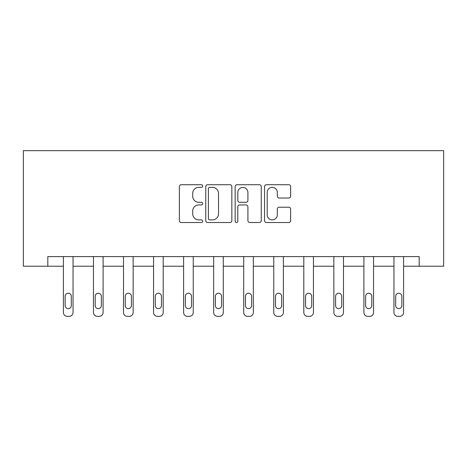 <?xml version="1.0" encoding="UTF-8"?>
<svg xmlns="http://www.w3.org/2000/svg" width="467" height="467" viewBox="0 0 467 467"><rect width="100%" height="100%" fill="white"/><g stroke="black" fill="none" stroke-linecap="round" stroke-linejoin="round"><path stroke-width="0.7" d="M202.684 186.041A1.325 1.325 0 0 0 201.359 184.716L181.272 184.716A1.891 1.891 0 0 0 179.381 186.607L179.381 220.64A1.891 1.891 0 0 0 181.272 222.531L201.359 222.531A1.325 1.325 0 0 0 202.684 221.206A1.325 1.325 0 0 0 201.359 219.887L198.761 219.887A6.048 6.048 0 0 1 192.708 213.833L192.708 210.996A6.048 6.048 0 0 1 198.761 204.949L201.359 204.949A1.325 1.325 0 0 0 202.684 203.624A1.325 1.325 0 0 0 201.359 202.299L198.761 202.299A6.048 6.048 0 0 1 192.708 196.251L192.708 193.414A6.048 6.048 0 0 1 198.761 187.366L201.359 187.366A1.325 1.325 0 0 0 202.684 186.041M288.758 198.049A1.891 1.891 0 0 0 290.649 196.158L290.649 186.607A1.891 1.891 0 0 0 288.758 184.716L266.447 184.716A1.891 1.891 0 0 0 264.555 186.607L264.555 220.64A1.891 1.891 0 0 0 266.447 222.531L288.758 222.531A1.891 1.891 0 0 0 290.649 220.64L290.649 209.105A1.891 1.891 0 0 0 288.758 207.22L279.208 207.22A1.891 1.891 0 0 0 277.316 209.105L277.316 214.826A5.055 5.055 0 0 1 272.261 219.887A5.055 5.055 0 0 1 267.2 214.826L267.2 192.422A5.055 5.055 0 0 1 272.261 187.366A5.055 5.055 0 0 1 277.316 192.422L277.316 196.158A1.891 1.891 0 0 0 279.208 198.049L288.758 198.049M47.815 266.225L47.815 256.593L419.185 256.593L419.185 266.225L443.65 266.225L443.65 150.654L23.35 150.654L23.35 266.225L63.413 266.225L63.413 312.493A3.853 3.853 0 0 0 67.266 316.346L69.192 316.346A3.853 3.853 0 0 0 73.045 312.493L73.045 266.225L93.464 266.225L93.464 312.493A3.853 3.853 0 0 0 97.317 316.346L99.243 316.346A3.853 3.853 0 0 0 103.096 312.493L103.096 266.225L123.516 266.225L123.516 312.493A3.853 3.853 0 0 0 127.368 316.346L129.289 316.346A3.853 3.853 0 0 0 133.142 312.493L133.142 266.225L153.561 266.225L153.561 312.493A3.853 3.853 0 0 0 157.414 316.346L159.34 316.346A3.853 3.853 0 0 0 163.193 312.493L163.193 266.225L183.613 266.225L183.613 312.493A3.853 3.853 0 0 0 187.465 316.346L189.392 316.346A3.853 3.853 0 0 0 193.245 312.493L193.245 266.225L213.658 266.225L213.658 312.493A3.853 3.853 0 0 0 217.511 316.346L219.437 316.346A3.853 3.853 0 0 0 223.29 312.493L223.29 266.225L243.71 266.225L243.71 312.493A3.853 3.853 0 0 0 247.563 316.346L249.489 316.346A3.853 3.853 0 0 0 253.342 312.493L253.342 256.593M231.848 186.607A1.891 1.891 0 0 0 229.957 184.716L207.646 184.716A1.891 1.891 0 0 0 205.754 186.607L205.754 220.64A1.891 1.891 0 0 0 207.646 222.531L229.957 222.531A1.891 1.891 0 0 0 231.848 220.64L231.848 186.607M237.043 184.716L259.354 184.716A1.891 1.891 0 0 1 261.246 186.607L261.246 220.64A1.891 1.891 0 0 1 259.354 222.531L249.81 222.531A1.891 1.891 0 0 1 247.919 220.64L247.919 206.84A1.891 1.891 0 0 0 246.027 204.949L239.694 204.949A1.891 1.891 0 0 0 237.802 206.84L237.802 221.206A1.325 1.325 0 0 1 236.477 222.531A1.325 1.325 0 0 1 235.152 221.206L235.152 186.607A1.891 1.891 0 0 1 237.043 184.716M253.342 312.493L253.342 266.225L273.755 266.225L273.755 312.493A3.853 3.853 0 0 0 277.608 316.346L279.535 316.346A3.853 3.853 0 0 0 283.387 312.493L283.387 256.593M283.387 312.493L283.387 266.225L303.807 266.225L303.807 312.493A3.853 3.853 0 0 0 307.66 316.346L309.586 316.346A3.853 3.853 0 0 0 313.439 312.493L313.439 256.593M313.439 312.493L313.439 266.225L333.858 266.225L333.858 312.493A3.853 3.853 0 0 0 337.711 316.346L339.632 316.346A3.853 3.853 0 0 0 343.484 312.493L343.484 266.225L363.904 266.225L363.904 312.493A3.853 3.853 0 0 0 367.757 316.346L369.683 316.346A3.853 3.853 0 0 0 373.536 312.493L373.536 266.225L393.955 266.225L393.955 312.493A3.853 3.853 0 0 0 397.808 316.346L399.734 316.346A3.853 3.853 0 0 0 403.587 312.493L403.587 266.225L419.185 266.225M209.724 187.366A1.325 1.325 0 0 0 208.399 188.686L208.399 218.562A1.325 1.325 0 0 0 209.724 219.887L212.467 219.887A6.048 6.048 0 0 0 218.515 213.833L218.515 193.414A6.048 6.048 0 0 0 212.467 187.366L209.724 187.366M247.919 192.515A5.055 5.055 0 0 0 242.858 187.46A5.055 5.055 0 0 0 237.802 192.515L237.802 200.413A1.891 1.891 0 0 0 239.694 202.299L246.027 202.299A1.891 1.891 0 0 0 247.919 200.413L247.919 192.515M73.045 256.593L73.045 312.493M63.413 256.593L63.413 312.493M71.311 305.558A3.082 3.082 0 0 1 68.229 308.64A3.082 3.082 0 0 1 65.146 305.558L65.146 296.312A3.082 3.082 0 0 1 68.229 293.229A3.082 3.082 0 0 1 71.311 296.312L71.311 305.558M67.266 316.346L69.192 316.346M103.096 256.593L103.096 312.493M93.464 256.593L93.464 312.493M101.362 305.558A3.082 3.082 0 0 1 98.28 308.64A3.082 3.082 0 0 1 95.198 305.558L95.198 296.312A3.082 3.082 0 0 1 98.28 293.229A3.082 3.082 0 0 1 101.362 296.312L101.362 305.558M97.317 316.346L99.243 316.346M133.142 256.593L133.142 312.493M123.516 256.593L123.516 312.493M131.408 305.558A3.082 3.082 0 0 1 128.332 308.64A3.082 3.082 0 0 1 125.249 305.558L125.249 296.312A3.082 3.082 0 0 1 128.332 293.229A3.082 3.082 0 0 1 131.408 296.312L131.408 305.558M127.368 316.346L129.289 316.346M163.193 256.593L163.193 312.493M153.561 256.593L153.561 312.493M161.459 305.558A3.082 3.082 0 0 1 158.377 308.64A3.082 3.082 0 0 1 155.295 305.558L155.295 296.312A3.082 3.082 0 0 1 158.377 293.229A3.082 3.082 0 0 1 161.459 296.312L161.459 305.558M157.414 316.346L159.34 316.346M193.245 256.593L193.245 312.493M183.613 256.593L183.613 312.493M191.511 305.558A3.082 3.082 0 0 1 188.429 308.64A3.082 3.082 0 0 1 185.346 305.558L185.346 296.312A3.082 3.082 0 0 1 188.429 293.229A3.082 3.082 0 0 1 191.511 296.312L191.511 305.558M187.465 316.346L189.392 316.346M223.29 256.593L223.29 312.493M213.658 256.593L213.658 312.493M221.556 305.558A3.082 3.082 0 0 1 218.474 308.64A3.082 3.082 0 0 1 215.392 305.558L215.392 296.312A3.082 3.082 0 0 1 218.474 293.229A3.082 3.082 0 0 1 221.556 296.312L221.556 305.558M217.511 316.346L219.437 316.346M243.71 256.593L243.71 312.493M251.608 305.558A3.082 3.082 0 0 1 248.526 308.64A3.082 3.082 0 0 1 245.444 305.558L245.444 296.312A3.082 3.082 0 0 1 248.526 293.229A3.082 3.082 0 0 1 251.608 296.312L251.608 305.558M273.755 256.593L273.755 312.493M281.654 305.558A3.082 3.082 0 0 1 278.571 308.64A3.082 3.082 0 0 1 275.489 305.558L275.489 296.312A3.082 3.082 0 0 1 278.571 293.229A3.082 3.082 0 0 1 281.654 296.312L281.654 305.558M303.807 256.593L303.807 312.493M311.705 305.558A3.082 3.082 0 0 1 308.623 308.64A3.082 3.082 0 0 1 305.541 305.558L305.541 296.312A3.082 3.082 0 0 1 308.623 293.229A3.082 3.082 0 0 1 311.705 296.312L311.705 305.558M247.563 316.346L249.489 316.346M277.608 316.346L279.535 316.346M307.66 316.346L309.586 316.346M343.484 256.593L343.484 312.493M333.858 256.593L333.858 312.493M341.751 305.558A3.082 3.082 0 0 1 338.668 308.64A3.082 3.082 0 0 1 335.592 305.558L335.592 296.312A3.082 3.082 0 0 1 338.668 293.229A3.082 3.082 0 0 1 341.751 296.312L341.751 305.558M337.711 316.346L339.632 316.346M373.536 256.593L373.536 312.493M363.904 256.593L363.904 312.493M371.802 305.558A3.082 3.082 0 0 1 368.72 308.64A3.082 3.082 0 0 1 365.638 305.558L365.638 296.312A3.082 3.082 0 0 1 368.72 293.229A3.082 3.082 0 0 1 371.802 296.312L371.802 305.558M367.757 316.346L369.683 316.346M403.587 256.593L403.587 312.493M393.955 256.593L393.955 312.493M401.853 305.558A3.082 3.082 0 0 1 398.771 308.64A3.082 3.082 0 0 1 395.689 305.558L395.689 296.312A3.082 3.082 0 0 1 398.771 293.229A3.082 3.082 0 0 1 401.853 296.312L401.853 305.558M397.808 316.346L399.734 316.346"/></g></svg>
